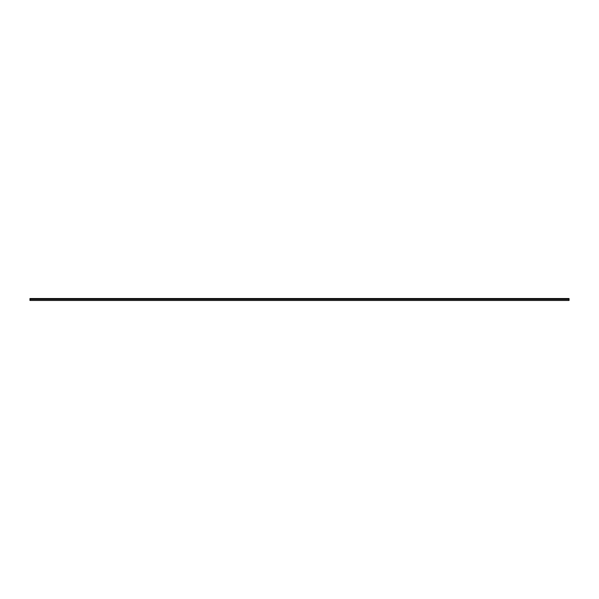 <?xml version="1.0" encoding="UTF-8"?>
<svg xmlns="http://www.w3.org/2000/svg" width="599" height="599" viewBox="0 0 599 599"><rect width="100%" height="100%" fill="white"/><g stroke="black" fill="none" stroke-linecap="round" stroke-linejoin="round"><path stroke-width="0.9" d="M569.05 299.395L569.05 298.534L29.95 298.534L29.95 300.466L569.05 300.466L569.05 299.395L29.95 299.395"/></g></svg>
